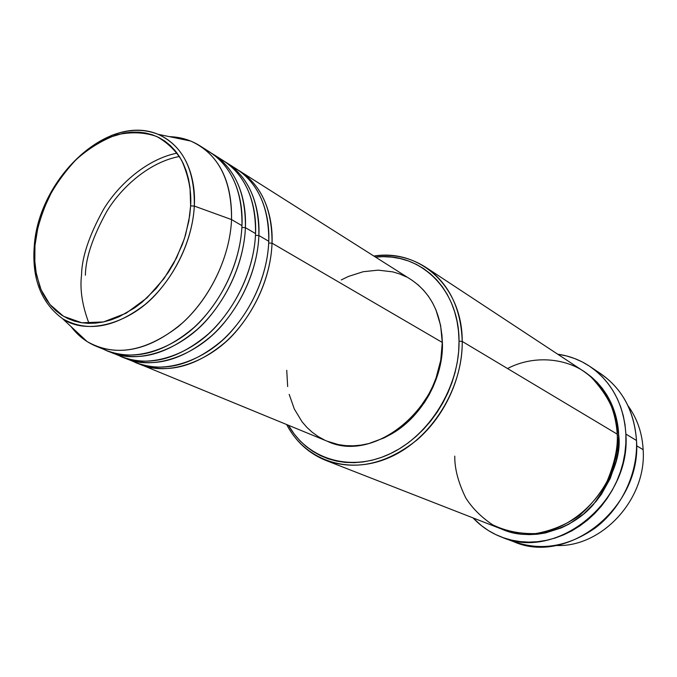 <?xml version="1.0" encoding="UTF-8"?>
<svg xmlns="http://www.w3.org/2000/svg" width="677" height="677" viewBox="0 0 677 677"><rect width="100%" height="100%" fill="white"/><g stroke="black" fill="none" stroke-linecap="round" stroke-linejoin="round"><path stroke-width="1.02" d="M101.795 348.19C129.671 364.928 177.095 349.857 204.987 316.184C232.973 282.969 241.13 247.714 241.968 225.653L231.551 219.576L194.307 206.07L190.635 205.867L188.875 220.897L184.466 238.439L176.46 258.055L164.046 278.569L146.994 297.88L126.125 313.206L103.479 321.947L81.807 322.785L63.528 316.311L49.946 304.515L41.128 289.841L36.346 274.329L34.603 259.359L34.95 245.633L37.87 227.616L43.446 209.642L51.477 192.336L61.683 176.282L73.717 162.031L80.301 155.744L94.323 145.132L109.073 137.456L124.043 133.047L131.448 132.15L138.692 132.133L145.724 133.03L152.469 134.825L158.858 137.516L164.824 141.087L170.308 145.521L175.25 150.776L179.583 156.81L183.272 163.572L186.26 171.002L188.519 179.033L190.017 187.571L190.635 205.867L189.738 215.438L185.566 234.894L182.325 244.575L173.701 263.336L168.412 272.205L156.159 288.453L142.145 302.145L134.664 307.857L119.152 316.726L111.299 319.806L103.479 321.947L95.77 323.132L88.264 323.369L81.028 322.667L74.131 321.033L67.632 318.495L61.59 315.093L56.064 310.87L51.088 305.869L46.721 300.156L42.981 293.784L39.901 286.82L35.813 271.392L34.815 263.082L34.95 245.633L34.265 245.937L34.95 245.633C35.889 232.219 40.552 216.081 48.93 197.219C55.734 184.398 64.713 171.95 75.858 159.89C88.281 148.695 101.855 140.342 116.562 134.825C131.253 131.668 144.666 132.227 156.793 136.526C167.515 142.661 175.851 150.692 181.791 160.618C188.663 176.375 191.608 191.456 190.635 205.867L194.307 206.07C195.848 183.213 189.052 147.848 158.088 134.308C144.125 128.588 128.461 129.028 111.079 135.628C127.902 129.036 143.575 128.596 158.088 134.308C182.79 145.673 194.866 169.597 194.307 206.07L231.551 219.576C231.771 179.693 218.172 153.518 190.753 141.061L180.395 137.913L169.436 136.652C180.505 136.982 190.592 139.987 199.698 145.682C221.481 160.297 232.101 184.931 231.551 219.576L241.968 225.653C242.425 191.295 231.796 166.83 210.073 152.257L199.698 145.682M238.414 170.249L240.056 171.256C261.576 185.684 272.239 209.658 272.027 243.17L268.701 243.035L272.027 243.17C271.342 264.275 263.962 297.381 238.016 329.124C212.231 361.222 167.067 377.774 138.404 363.557M139.69 361.154L144.057 362.72M131.33 360.367C159.095 376.759 205.757 362.144 232.973 329.437C260.29 297.161 268.084 262.828 268.769 241.274C269.006 207.67 258.352 183.645 236.806 169.191L226.939 162.945C248.552 177.442 259.198 201.628 258.885 235.511C258.132 256.854 250.592 290.365 224.349 322.557C198.276 355.103 152.757 371.944 124.001 357.634L125.812 358.421C153.332 368.364 181.986 360.782 211.766 335.665C239.023 310.861 257.573 271.359 258.885 235.511L268.769 241.274L258.885 235.511L255.466 235.351L258.885 235.511C260.103 211.469 252.496 174.7 219.932 159.154M177.078 153.129C147.239 159.053 119.008 183.975 103.657 209.151C89.203 235.232 81.841 257.133 81.545 274.854C79.759 289.485 82.247 305.665 89 323.394M116.749 354.359C144.573 370.92 191.616 356.077 219.162 322.895C246.809 290.154 254.78 255.373 255.542 233.565C255.889 199.588 245.243 175.343 223.605 160.83L213.492 154.424C235.19 168.979 245.827 193.385 245.396 227.65C244.566 249.229 236.865 283.172 210.327 315.82C183.958 348.833 138.074 365.969 109.225 351.566L111.087 352.362C138.726 362.347 167.574 354.587 197.633 329.09C225.153 303.931 243.965 263.895 245.396 227.65L255.542 233.565L245.396 227.65L241.884 227.464L245.396 227.65C246.521 204.581 240.208 170.689 211.766 153.366M628.061 405.861C637.184 418.42 642.219 433.018 643.15 449.672C642.219 433.018 637.184 418.42 628.061 405.861M454.775 456.129C454.589 468.636 458.27 482.591 465.81 497.976C472.199 508.063 481.076 516.966 492.458 524.692C505.372 531.03 519.784 533.992 535.676 533.578C551.662 530.734 566.327 524.641 579.656 515.299C591.436 504.72 600.592 493.347 607.125 481.178C614.691 463.034 618.059 447.362 617.229 434.16L462.23 341.436L459.04 341.149C459.624 386.779 429.472 435.616 389.69 453.971C349.916 472.571 307.46 459.108 288.453 425.274L294.207 434.016L299.793 440.575L306.038 446.397L312.901 451.407L320.314 455.562L328.218 458.803L336.545 461.096L345.202 462.391L354.13 462.679L363.219 461.934L372.384 460.157L381.54 457.356L390.578 453.548L399.413 448.766L407.943 443.063L416.067 436.47L423.709 429.074L430.784 420.942L437.198 412.166L442.885 402.832L447.793 393.041L451.864 382.911L455.046 372.545L457.313 362.051L458.651 351.549L459.04 341.149L458.49 330.968L457 321.11L454.614 311.674L451.347 302.746L447.243 294.436L442.369 286.803L436.767 279.923L430.504 273.855L423.658 268.651L416.287 264.352L408.493 260.992L400.335 258.589L391.898 257.142L383.275 256.668L375.473 257.065C419.554 251.582 459.302 288.681 459.04 341.149L462.23 341.436C462.493 286.574 419.884 248.561 373.856 256.041C392.838 253.57 410.127 257.311 425.706 267.263C448.851 283.231 461.029 307.959 462.23 341.436L617.229 434.16C615.308 406.352 604.036 385.34 583.413 371.131L425.706 267.263M595.134 370.311C620.166 384.959 633.951 408.358 636.498 440.499C634.366 411.193 622.442 388.928 600.727 373.721L589.828 366.409C611.763 381.769 623.779 404.321 625.878 434.067L636.498 440.499L625.878 434.067C631.336 501.589 556.418 561.512 501.539 537.073C490.563 532.833 481.051 526.444 473.02 517.905L481.491 525.682L488.329 530.506L495.682 534.551L503.46 537.775L511.617 540.128L520.054 541.583L528.703 542.116L537.47 541.71L546.271 540.356L555.022 538.071L563.619 534.864L571.98 530.751L580.011 525.792L587.628 520.012L594.744 513.479L601.278 506.261L607.167 498.424L612.338 490.063L616.739 481.254L620.318 472.106L623.043 462.713L624.888 453.175L625.836 443.587L625.878 434.067L625.015 424.699L623.263 415.593L620.657 406.835L617.221 398.516L612.998 390.722L608.048 383.52L602.412 376.979L596.166 371.157L589.379 366.105L582.118 361.865L574.46 358.463L566.48 355.933L557.704 354.198C569.323 355.823 580.028 359.893 589.828 366.409M617.263 435.083L618.685 435.032C621.384 454.572 612.956 477.742 593.382 504.543C572.082 529.736 531.479 542.074 502.52 529.422L513.445 532.841L521.231 534.161L529.202 534.627L537.293 534.229L545.4 532.968L561.368 527.865L569.069 524.066L583.456 514.156L596.014 501.479L601.43 494.269L610.239 478.47L616.053 461.409L617.754 452.625L618.685 435.032L617.263 435.083M225.255 161.913L226.939 162.945M412.538 280.591L418.335 285.068L423.624 290.272L428.355 296.154L432.459 302.678L435.895 309.77L440.617 325.409L442.276 342.435L272.027 243.17L442.276 342.435C441.362 313.857 430.919 292.887 410.939 279.542L240.056 171.256M442.462 344.111L441.895 334.328L442.462 344.111L442.115 352.683L439.102 369.98L433.111 386.863L429.066 394.928L424.386 402.62L413.292 416.567L400.319 428.135L389.884 434.854C420.561 418.488 443.054 379.755 442.462 344.111L442.462 344.111M636.592 445.745L643.15 449.672L636.592 445.745M111.087 352.362L122.165 356.914C149.719 366.875 178.415 359.25 208.262 334.04C235.588 309.144 254.205 269.514 255.542 233.565C256.718 209.862 249.559 174.091 218.383 157.893M95.982 346.159C86.081 342.012 77.796 335.521 71.136 326.678L78.49 334.887L87.045 341.521C114.261 356.974 144.548 352.099 177.907 326.898C208.338 301.781 229.926 258.563 231.551 219.576C229.985 256.245 210.911 296.805 183.129 322.354C152.782 348.232 123.739 356.17 95.982 346.159L107.347 350.83C135.011 360.816 163.91 353.013 194.045 327.423C221.624 302.162 240.504 262.007 241.968 225.653C243.238 201.653 236.112 165.442 204.716 149.253M194.307 206.07C192.513 241.723 172.737 281.285 145.081 304.498C114.777 327.837 87.308 332.593 62.656 318.765C86.961 335.834 131.338 323.411 158.249 291.669C185.176 260.425 193.317 226.803 194.307 206.07M555.834 545.476C601.616 547.913 646.857 499.084 643.15 449.672C646.857 499.084 601.616 547.913 555.834 545.476M501.606 537.098L513.809 541.735C568.155 565.904 642.024 507.039 636.498 440.499C638.005 473.392 621.621 508.105 595.075 528.102C565.87 548.15 536.776 551.831 507.784 539.146M584.149 371.622L591.436 376.979L597.182 382.37L602.352 388.42L606.905 395.072L610.772 402.273L613.921 409.94L616.307 418.014L618.685 435.032C618.033 416.431 610.366 388.928 584.149 371.622M325.798 460.394C308.67 453.421 295.629 441.472 286.676 424.547C305.132 460.394 348.587 475.736 389.893 457.288C431.215 439.111 462.882 388.64 462.23 341.436C462.543 377.351 444.781 416.084 416.947 439.982C386.474 464.126 356.094 470.93 325.798 460.394L501.682 529.101C552.474 552.229 622.18 496.816 617.229 434.16C617.923 415.45 609.097 396.29 590.742 376.674C571.193 358.818 535.888 353.639 507.522 368.533M341.233 279.94L348.427 276.444L363.253 271.705L378.206 270.14L392.736 271.866L399.675 273.965L406.302 276.885M233.227 167.541C265.528 183.12 273.161 219.433 272.027 243.17C270.842 278.619 252.538 317.623 225.534 342.063C196.034 366.816 167.574 374.237 140.173 364.319L327.287 441.243C374.745 464.27 444.84 405.972 442.276 342.435L440.761 360.164L436.106 377.842L432.654 386.432L428.49 394.733L418.234 410.101L405.785 423.294L391.687 433.779L384.206 437.875L368.77 443.57L360.985 445.136L353.259 445.821L345.659 445.627L338.28 444.577L327.211 441.209M324.427 439.982L318.088 436.487L312.207 432.256L306.85 427.339L302.052 421.779L294.3 408.976L289.189 394.369M287.666 386.559L286.735 370.285M125.812 358.421L136.61 362.855C164.054 372.782 192.556 365.326 222.124 340.48C249.187 315.956 267.559 276.825 268.769 241.274C269.861 217.867 262.668 182.519 231.72 166.322M590.564 376.26L589.769 375.853M85.387 275.217C85.641 257.852 92.893 236.383 107.152 210.801C122.292 186.133 150.176 161.871 179.388 156.497C150.176 161.871 122.292 186.133 107.152 210.801C92.893 236.383 85.641 257.852 85.387 275.217M190.753 141.061L158.088 134.308C107.406 112.822 38.665 178.855 34.273 245.929L34.205 246.648M87.045 341.521L62.656 318.765C41.195 302.949 31.726 278.67 34.273 245.929"/></g></svg>
